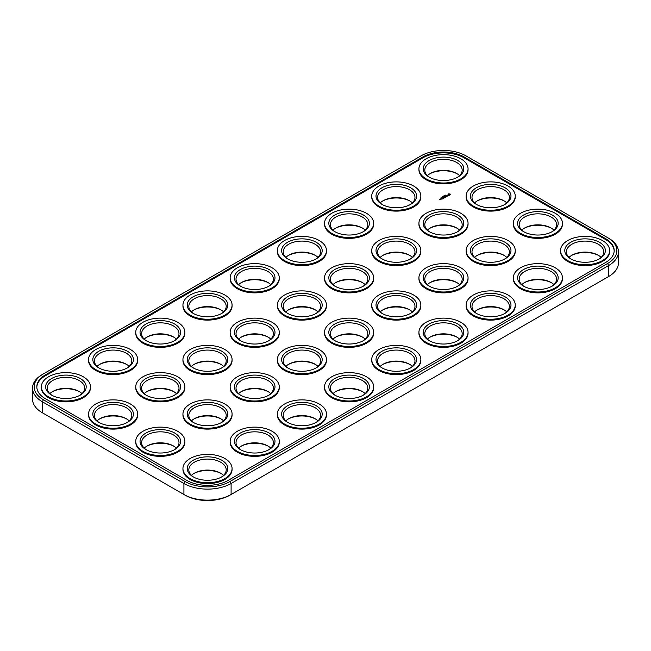 <?xml version="1.0" encoding="UTF-8"?>
<svg xmlns="http://www.w3.org/2000/svg" width="651" height="651" viewBox="0 0 651 651"><rect width="100%" height="100%" fill="white"/><g stroke="black" fill="none" stroke-linecap="round" stroke-linejoin="round"><path stroke-width="0.98" d="M421.026 155.849L43.454 373.837A31.769 18.342 0 0 0 43.454 399.779L185.047 481.52A31.769 18.342 0 0 0 229.974 481.52L607.546 263.541A31.769 18.342 0 0 0 607.546 237.599L465.953 155.849A31.769 18.342 0 0 0 421.026 155.849M43.454 373.837L42.323 374.496A33.372 19.27 0 0 0 32.55 388.118L32.55 399.128A33.372 19.27 0 0 0 42.323 412.75L183.916 494.491A33.372 19.27 0 0 0 231.105 494.491L608.677 276.504A33.372 19.27 0 0 0 618.45 262.882L618.45 251.872A33.372 19.27 0 0 0 608.677 238.25L607.546 237.599M32.55 388.118A33.372 19.27 0 0 0 42.323 401.74L183.916 483.49A33.372 19.27 0 0 0 231.105 483.49L608.677 265.502A33.372 19.27 0 0 0 618.45 251.872M607.546 277.163L608.677 276.504L607.546 277.163A31.769 18.342 0 0 0 607.57 277.147M185.047 481.52L183.916 483.49L183.916 494.491L185.047 495.151A31.769 18.342 0 0 0 229.974 495.151L231.105 494.491L229.974 495.151M335.338 391.821A20.287 11.718 180 0 1 343.85 389.119A20.287 11.718 180 0 1 362.859 391.821M382.536 364.576A20.287 11.718 180 0 1 391.039 361.866A20.287 11.718 180 0 1 410.049 364.576M429.733 337.324A20.287 11.718 180 0 1 438.237 334.622A20.287 11.718 180 0 1 457.246 337.324M335.338 282.827A20.287 11.718 180 0 1 343.85 280.125A20.287 11.718 180 0 1 362.859 282.827M288.141 310.079A20.287 11.718 180 0 1 296.653 307.37A20.287 11.718 180 0 1 315.662 310.079M288.141 255.583A20.287 11.718 180 0 1 296.653 252.873A20.287 11.718 180 0 1 315.662 255.583M240.951 282.827A20.287 11.718 180 0 1 249.455 280.125A20.287 11.718 180 0 1 268.464 282.827M571.318 255.583A20.287 11.718 180 0 1 579.829 252.873A20.287 11.718 180 0 1 598.839 255.583M382.536 310.079A20.287 11.718 180 0 1 391.039 307.37A20.287 11.718 180 0 1 410.049 310.079M476.931 310.079A20.287 11.718 180 0 1 485.434 307.37A20.287 11.718 180 0 1 504.444 310.079M524.12 282.827A20.287 11.718 180 0 1 532.632 280.125A20.287 11.718 180 0 1 551.641 282.827M335.338 337.324A20.287 11.718 180 0 1 343.85 334.622A20.287 11.718 180 0 1 362.859 337.324M382.536 201.086A20.287 11.718 180 0 1 391.039 198.376A20.287 11.718 180 0 1 410.049 201.086M429.733 173.833A20.287 11.718 180 0 1 438.237 171.132A20.287 11.718 180 0 1 457.246 173.833M429.733 228.33A20.287 11.718 180 0 1 438.237 225.628A20.287 11.718 180 0 1 457.246 228.33M382.536 255.583A20.287 11.718 180 0 1 391.039 252.873A20.287 11.718 180 0 1 410.049 255.583M335.338 228.33A20.287 11.718 180 0 1 343.85 225.628A20.287 11.718 180 0 1 362.859 228.33M476.931 201.086A20.287 11.718 180 0 1 485.434 198.376A20.287 11.718 180 0 1 504.444 201.086M193.754 310.079A20.287 11.718 180 0 1 202.258 307.37A20.287 11.718 180 0 1 221.267 310.079M524.12 228.33A20.287 11.718 180 0 1 532.632 225.628A20.287 11.718 180 0 1 551.641 228.33M193.754 473.57A20.287 11.718 180 0 1 202.258 470.86A20.287 11.718 180 0 1 221.267 473.57M429.733 282.827A20.287 11.718 180 0 1 438.237 280.125A20.287 11.718 180 0 1 457.246 282.827M476.931 255.583A20.287 11.718 180 0 1 485.434 252.873A20.287 11.718 180 0 1 504.444 255.583M240.951 337.324A20.287 11.718 180 0 1 249.455 334.622A20.287 11.718 180 0 1 268.464 337.324M288.141 364.576A20.287 11.718 180 0 1 296.653 361.866A20.287 11.718 180 0 1 315.662 364.576M288.141 419.073A20.287 11.718 180 0 1 296.653 416.363A20.287 11.718 180 0 1 315.662 419.073M240.951 446.317A20.287 11.718 180 0 1 249.455 443.616A20.287 11.718 180 0 1 268.464 446.317M146.556 391.821A20.287 11.718 180 0 1 155.06 389.119A20.287 11.718 180 0 1 174.069 391.821M193.754 364.576A20.287 11.718 180 0 1 202.258 361.866A20.287 11.718 180 0 1 221.267 364.576M52.161 391.821A20.287 11.718 180 0 1 60.673 389.119A20.287 11.718 180 0 1 79.682 391.821M99.359 364.576A20.287 11.718 180 0 1 107.871 361.866A20.287 11.718 180 0 1 126.88 364.576M146.556 337.324A20.287 11.718 180 0 1 155.06 334.622A20.287 11.718 180 0 1 174.069 337.324M240.951 391.821A20.287 11.718 180 0 1 249.455 389.119A20.287 11.718 180 0 1 268.464 391.821M193.754 419.073A20.287 11.718 180 0 1 202.258 416.363A20.287 11.718 180 0 1 221.267 419.073M146.556 446.317A20.287 11.718 180 0 1 155.06 443.616A20.287 11.718 180 0 1 174.069 446.317M99.359 419.073A20.287 11.718 180 0 1 107.871 416.363A20.287 11.718 180 0 1 126.88 419.073M605.658 238.689L464.065 156.94A29.1 16.804 0 0 0 422.914 156.94L45.342 374.927A29.1 16.804 0 0 0 36.822 386.808A29.1 16.804 0 0 0 45.342 398.689L186.935 480.43A29.1 16.804 0 0 0 228.086 480.43L605.658 262.451A29.1 16.804 0 0 0 614.178 250.57A29.1 16.804 0 0 0 605.658 238.689L605.658 239.56A29.1 16.804 0 0 1 614.17 251.001M333.027 393.619A18.692 10.79 180 0 1 335.883 391.495A18.692 10.79 180 0 1 344.257 388.704A18.692 10.79 180 0 1 362.314 391.495A18.692 10.79 180 0 1 365.17 393.619M380.217 366.375A18.692 10.79 180 0 1 383.081 364.251A18.692 10.79 180 0 1 391.454 361.451A18.692 10.79 180 0 1 409.512 364.251A18.692 10.79 180 0 1 412.368 366.375M427.414 339.122A18.692 10.79 180 0 1 430.278 336.998A18.692 10.79 180 0 1 438.652 334.207A18.692 10.79 180 0 1 456.701 336.998A18.692 10.79 180 0 1 459.565 339.122M333.027 284.625A18.692 10.79 180 0 1 335.883 282.501A18.692 10.79 180 0 1 344.257 279.71A18.692 10.79 180 0 1 362.314 282.501A18.692 10.79 180 0 1 365.17 284.625M285.83 311.878A18.692 10.79 180 0 1 288.686 309.754A18.692 10.79 180 0 1 297.068 306.955A18.692 10.79 180 0 1 315.117 309.754A18.692 10.79 180 0 1 317.973 311.878M285.83 257.381A18.692 10.79 180 0 1 288.686 255.257A18.692 10.79 180 0 1 297.068 252.458A18.692 10.79 180 0 1 315.117 255.257A18.692 10.79 180 0 1 317.973 257.381M238.632 284.625A18.692 10.79 180 0 1 241.488 282.501A18.692 10.79 180 0 1 249.87 279.71A18.692 10.79 180 0 1 267.919 282.501A18.692 10.79 180 0 1 270.783 284.625M569.007 257.381A18.692 10.79 180 0 1 571.863 255.257A18.692 10.79 180 0 1 580.244 252.458A18.692 10.79 180 0 1 598.293 255.257A18.692 10.79 180 0 1 601.15 257.381M380.217 311.878A18.692 10.79 180 0 1 383.081 309.754A18.692 10.79 180 0 1 391.454 306.955A18.692 10.79 180 0 1 409.512 309.754A18.692 10.79 180 0 1 412.368 311.878M474.612 311.878A18.692 10.79 180 0 1 477.468 309.754A18.692 10.79 180 0 1 485.849 306.955A18.692 10.79 180 0 1 503.898 309.754A18.692 10.79 180 0 1 506.763 311.878M521.809 284.625A18.692 10.79 180 0 1 524.665 282.501A18.692 10.79 180 0 1 533.047 279.71A18.692 10.79 180 0 1 551.096 282.501A18.692 10.79 180 0 1 553.952 284.625M333.027 339.122A18.692 10.79 180 0 1 335.883 336.998A18.692 10.79 180 0 1 344.257 334.207A18.692 10.79 180 0 1 362.314 336.998A18.692 10.79 180 0 1 365.17 339.122M380.217 202.884A18.692 10.79 180 0 1 383.081 200.76A18.692 10.79 180 0 1 391.454 197.961A18.692 10.79 180 0 1 409.512 200.76A18.692 10.79 180 0 1 412.368 202.884M427.414 175.632A18.692 10.79 180 0 1 430.278 173.508A18.692 10.79 180 0 1 438.652 170.717A18.692 10.79 180 0 1 456.701 173.508A18.692 10.79 180 0 1 459.565 175.632M427.414 230.129A18.692 10.79 180 0 1 430.278 228.005A18.692 10.79 180 0 1 438.652 225.213A18.692 10.79 180 0 1 456.701 228.005A18.692 10.79 180 0 1 459.565 230.129M380.217 257.381A18.692 10.79 180 0 1 383.081 255.257A18.692 10.79 180 0 1 391.454 252.458A18.692 10.79 180 0 1 409.512 255.257A18.692 10.79 180 0 1 412.368 257.381M333.027 230.129A18.692 10.79 180 0 1 335.883 228.005A18.692 10.79 180 0 1 344.257 225.213A18.692 10.79 180 0 1 362.314 228.005A18.692 10.79 180 0 1 365.17 230.129M474.612 202.884A18.692 10.79 180 0 1 477.468 200.76A18.692 10.79 180 0 1 485.849 197.961A18.692 10.79 180 0 1 503.898 200.76A18.692 10.79 180 0 1 506.763 202.884M191.435 311.878A18.692 10.79 180 0 1 194.299 309.754A18.692 10.79 180 0 1 202.673 306.955A18.692 10.79 180 0 1 220.722 309.754A18.692 10.79 180 0 1 223.586 311.878M521.809 230.129A18.692 10.79 180 0 1 524.665 228.005A18.692 10.79 180 0 1 533.047 225.213A18.692 10.79 180 0 1 551.096 228.005A18.692 10.79 180 0 1 553.952 230.129M191.435 475.368A18.692 10.79 180 0 1 194.299 473.244A18.692 10.79 180 0 1 202.673 470.445A18.692 10.79 180 0 1 220.722 473.244A18.692 10.79 180 0 1 223.586 475.368M427.414 284.625A18.692 10.79 180 0 1 430.278 282.501A18.692 10.79 180 0 1 438.652 279.71A18.692 10.79 180 0 1 456.701 282.501A18.692 10.79 180 0 1 459.565 284.625M474.612 257.381A18.692 10.79 180 0 1 477.468 255.257A18.692 10.79 180 0 1 485.849 252.458A18.692 10.79 180 0 1 503.898 255.257A18.692 10.79 180 0 1 506.763 257.381M238.632 339.122A18.692 10.79 180 0 1 241.488 336.998A18.692 10.79 180 0 1 249.87 334.207A18.692 10.79 180 0 1 267.919 336.998A18.692 10.79 180 0 1 270.783 339.122M285.83 366.375A18.692 10.79 180 0 1 288.686 364.251A18.692 10.79 180 0 1 297.068 361.451A18.692 10.79 180 0 1 315.117 364.251A18.692 10.79 180 0 1 317.973 366.375M285.83 420.872A18.692 10.79 180 0 1 288.686 418.748A18.692 10.79 180 0 1 297.068 415.948A18.692 10.79 180 0 1 315.117 418.748A18.692 10.79 180 0 1 317.973 420.872M238.632 448.116A18.692 10.79 180 0 1 241.488 445.992A18.692 10.79 180 0 1 249.87 443.201A18.692 10.79 180 0 1 267.919 445.992A18.692 10.79 180 0 1 270.783 448.116M144.237 393.619A18.692 10.79 180 0 1 147.102 391.495A18.692 10.79 180 0 1 155.475 388.704A18.692 10.79 180 0 1 173.532 391.495A18.692 10.79 180 0 1 176.388 393.619M191.435 366.375A18.692 10.79 180 0 1 194.299 364.251A18.692 10.79 180 0 1 202.673 361.451A18.692 10.79 180 0 1 220.722 364.251A18.692 10.79 180 0 1 223.586 366.375M49.85 393.619A18.692 10.79 180 0 1 52.707 391.495A18.692 10.79 180 0 1 61.088 388.704A18.692 10.79 180 0 1 79.137 391.495A18.692 10.79 180 0 1 81.993 393.619M97.048 366.375A18.692 10.79 180 0 1 99.904 364.251A18.692 10.79 180 0 1 108.278 361.451A18.692 10.79 180 0 1 126.335 364.251A18.692 10.79 180 0 1 129.191 366.375M144.237 339.122A18.692 10.79 180 0 1 147.102 336.998A18.692 10.79 180 0 1 155.475 334.207A18.692 10.79 180 0 1 173.532 336.998A18.692 10.79 180 0 1 176.388 339.122M238.632 393.619A18.692 10.79 180 0 1 241.488 391.495A18.692 10.79 180 0 1 249.87 388.704A18.692 10.79 180 0 1 267.919 391.495A18.692 10.79 180 0 1 270.783 393.619M191.435 420.872A18.692 10.79 180 0 1 194.299 418.748A18.692 10.79 180 0 1 202.673 415.948A18.692 10.79 180 0 1 220.722 418.748A18.692 10.79 180 0 1 223.586 420.872M144.237 448.116A18.692 10.79 180 0 1 147.102 445.992A18.692 10.79 180 0 1 155.475 443.201A18.692 10.79 180 0 1 173.532 445.992A18.692 10.79 180 0 1 176.388 448.116M97.048 420.872A18.692 10.79 180 0 1 99.904 418.748A18.692 10.79 180 0 1 108.278 415.948A18.692 10.79 180 0 1 126.335 418.748A18.692 10.79 180 0 1 129.191 420.872M464.065 156.94L464.065 157.811L605.658 239.56M464.065 157.811A29.1 16.804 0 0 0 422.914 157.811L45.342 375.798A29.1 16.804 0 0 0 36.83 387.247M335.338 395.417A18.692 10.79 180 0 1 330.407 388.118A18.692 10.79 180 0 1 344.257 377.694A18.692 10.79 180 0 1 367.791 388.118A18.692 10.79 180 0 1 362.859 395.417M382.536 368.173A18.692 10.79 180 0 1 377.604 360.866A18.692 10.79 180 0 1 391.454 350.45A18.692 10.79 180 0 1 414.98 360.866A18.692 10.79 180 0 1 410.049 368.173M429.733 340.921A18.692 10.79 180 0 1 424.802 333.621A18.692 10.79 180 0 1 438.652 323.197A18.692 10.79 180 0 1 462.177 333.621A18.692 10.79 180 0 1 457.246 340.921M335.338 286.424A18.692 10.79 180 0 1 330.407 279.124A18.692 10.79 180 0 1 344.257 268.7A18.692 10.79 180 0 1 367.791 279.124A18.692 10.79 180 0 1 362.859 286.424M288.141 313.676A18.692 10.79 180 0 1 283.209 306.369A18.692 10.79 180 0 1 297.068 295.953A18.692 10.79 180 0 1 320.593 306.369A18.692 10.79 180 0 1 315.662 313.676M288.141 259.179A18.692 10.79 180 0 1 283.209 251.872A18.692 10.79 180 0 1 297.068 241.456A18.692 10.79 180 0 1 320.593 251.872A18.692 10.79 180 0 1 315.662 259.179M240.951 286.424A18.692 10.79 180 0 1 236.02 279.124A18.692 10.79 180 0 1 249.87 268.7A18.692 10.79 180 0 1 273.396 279.124A18.692 10.79 180 0 1 268.464 286.424M571.318 259.179A18.692 10.79 180 0 1 566.386 251.872A18.692 10.79 180 0 1 580.244 241.456A18.692 10.79 180 0 1 603.77 251.872A18.692 10.79 180 0 1 598.839 259.179M382.536 313.676A18.692 10.79 180 0 1 377.604 306.369A18.692 10.79 180 0 1 391.454 295.953A18.692 10.79 180 0 1 414.98 306.369A18.692 10.79 180 0 1 410.049 313.676M476.931 313.676A18.692 10.79 180 0 1 471.999 306.369A18.692 10.79 180 0 1 485.849 295.953A18.692 10.79 180 0 1 509.375 306.369A18.692 10.79 180 0 1 504.444 313.676M524.12 286.424A18.692 10.79 180 0 1 519.197 279.124A18.692 10.79 180 0 1 533.047 268.7A18.692 10.79 180 0 1 556.572 279.124A18.692 10.79 180 0 1 551.641 286.424M335.338 340.921A18.692 10.79 180 0 1 330.407 333.621A18.692 10.79 180 0 1 344.257 323.197A18.692 10.79 180 0 1 367.791 333.621A18.692 10.79 180 0 1 362.859 340.921M382.536 204.683A18.692 10.79 180 0 1 377.604 197.375A18.692 10.79 180 0 1 391.454 186.959A18.692 10.79 180 0 1 414.98 197.375A18.692 10.79 180 0 1 410.049 204.683M429.733 177.43A18.692 10.79 180 0 1 424.802 170.131A18.692 10.79 180 0 1 438.652 159.707A18.692 10.79 180 0 1 462.177 170.131A18.692 10.79 180 0 1 457.246 177.43M429.733 231.927A18.692 10.79 180 0 1 424.802 224.628A18.692 10.79 180 0 1 438.652 214.203A18.692 10.79 180 0 1 462.177 224.628A18.692 10.79 180 0 1 457.246 231.927M382.536 259.179A18.692 10.79 180 0 1 377.604 251.872A18.692 10.79 180 0 1 391.454 241.456A18.692 10.79 180 0 1 414.98 251.872A18.692 10.79 180 0 1 410.049 259.179M335.338 231.927A18.692 10.79 180 0 1 330.407 224.628A18.692 10.79 180 0 1 344.257 214.203A18.692 10.79 180 0 1 367.791 224.628A18.692 10.79 180 0 1 362.859 231.927M476.931 204.683A18.692 10.79 180 0 1 471.999 197.375A18.692 10.79 180 0 1 485.849 186.959A18.692 10.79 180 0 1 509.375 197.375A18.692 10.79 180 0 1 504.444 204.683M193.754 313.676A18.692 10.79 180 0 1 188.823 306.369A18.692 10.79 180 0 1 202.673 295.953A18.692 10.79 180 0 1 226.198 306.369A18.692 10.79 180 0 1 221.267 313.676M524.12 231.927A18.692 10.79 180 0 1 519.197 224.628A18.692 10.79 180 0 1 533.047 214.203A18.692 10.79 180 0 1 556.572 224.628A18.692 10.79 180 0 1 551.641 231.927M193.754 477.167A18.692 10.79 180 0 1 188.823 469.859A18.692 10.79 180 0 1 202.673 459.443A18.692 10.79 180 0 1 226.198 469.859A18.692 10.79 180 0 1 221.267 477.167M429.733 286.424A18.692 10.79 180 0 1 424.802 279.124A18.692 10.79 180 0 1 438.652 268.7A18.692 10.79 180 0 1 462.177 279.124A18.692 10.79 180 0 1 457.246 286.424M476.931 259.179A18.692 10.79 180 0 1 471.999 251.872A18.692 10.79 180 0 1 485.849 241.456A18.692 10.79 180 0 1 509.375 251.872A18.692 10.79 180 0 1 504.444 259.179M240.951 340.921A18.692 10.79 180 0 1 236.02 333.621A18.692 10.79 180 0 1 249.87 323.197A18.692 10.79 180 0 1 273.396 333.621A18.692 10.79 180 0 1 268.464 340.921M288.141 368.173A18.692 10.79 180 0 1 283.209 360.866A18.692 10.79 180 0 1 297.068 350.45A18.692 10.79 180 0 1 320.593 360.866A18.692 10.79 180 0 1 315.662 368.173M288.141 422.67A18.692 10.79 180 0 1 283.209 415.362A18.692 10.79 180 0 1 297.068 404.946A18.692 10.79 180 0 1 320.593 415.362A18.692 10.79 180 0 1 315.662 422.67M240.951 449.914A18.692 10.79 180 0 1 236.02 442.615A18.692 10.79 180 0 1 249.87 432.191A18.692 10.79 180 0 1 273.396 442.615A18.692 10.79 180 0 1 268.464 449.914M146.556 395.417A18.692 10.79 180 0 1 141.625 388.118A18.692 10.79 180 0 1 155.475 377.694A18.692 10.79 180 0 1 179.001 388.118A18.692 10.79 180 0 1 174.069 395.417M193.754 368.173A18.692 10.79 180 0 1 188.823 360.866A18.692 10.79 180 0 1 202.673 350.45A18.692 10.79 180 0 1 226.198 360.866A18.692 10.79 180 0 1 221.267 368.173M52.161 395.417A18.692 10.79 180 0 1 47.23 388.118A18.692 10.79 180 0 1 61.088 377.694A18.692 10.79 180 0 1 84.614 388.118A18.692 10.79 180 0 1 79.682 395.417M99.359 368.173A18.692 10.79 180 0 1 94.428 360.866A18.692 10.79 180 0 1 108.278 350.45A18.692 10.79 180 0 1 131.803 360.866A18.692 10.79 180 0 1 126.88 368.173M146.556 340.921A18.692 10.79 180 0 1 141.625 333.621A18.692 10.79 180 0 1 155.475 323.197A18.692 10.79 180 0 1 179.001 333.621A18.692 10.79 180 0 1 174.069 340.921M240.951 395.417A18.692 10.79 180 0 1 236.02 388.118A18.692 10.79 180 0 1 249.87 377.694A18.692 10.79 180 0 1 273.396 388.118A18.692 10.79 180 0 1 268.464 395.417M193.754 422.67A18.692 10.79 180 0 1 188.823 415.362A18.692 10.79 180 0 1 202.673 404.946A18.692 10.79 180 0 1 226.198 415.362A18.692 10.79 180 0 1 221.267 422.67M146.556 449.914A18.692 10.79 180 0 1 141.625 442.615A18.692 10.79 180 0 1 155.475 432.191A18.692 10.79 180 0 1 179.001 442.615A18.692 10.79 180 0 1 174.069 449.914M99.359 422.67A18.692 10.79 180 0 1 94.428 415.362A18.692 10.79 180 0 1 108.278 404.946A18.692 10.79 180 0 1 131.803 415.362A18.692 10.79 180 0 1 126.88 422.67M468.053 168.821L468.053 169.691A24.559 14.184 180 0 1 443.494 183.875A24.559 14.184 180 0 1 418.927 169.691L418.927 168.821A24.559 14.184 180 0 1 437.13 155.125A24.559 14.184 180 0 1 468.053 168.821A24.559 14.184 180 0 1 443.494 183.004A24.559 14.184 180 0 1 418.927 168.821M420.855 196.073L420.855 196.944A24.559 14.184 180 0 1 396.296 211.119A24.559 14.184 180 0 1 371.729 196.944L371.729 196.073A24.559 14.184 180 0 1 389.933 182.37A24.559 14.184 180 0 1 420.855 196.073A24.559 14.184 180 0 1 396.296 210.249A24.559 14.184 180 0 1 371.729 196.073M445.251 195.145L445.919 195.186L445.251 195.145M450.215 194.535L449.695 195.235L447.945 194.852L448.612 193.843L450.085 193.998L450.248 194.698M446.968 195.617L448.148 195.552L446.936 195.731L447.327 195.137L446.968 195.723M445.032 195.495L445.528 195.438L445.056 195.162L445.015 195.666M444.381 195.56L445.138 195.666L444.381 195.65M443.852 196.179L444.356 196.122L443.876 195.845L443.836 196.35M443.486 196.073L443.958 196.35L443.486 196.146M443.429 196.586L443.014 196.35L443.429 196.651M442.306 196.814L442.932 196.879L442.371 196.887M442.021 197.603L441.557 197.245L442.102 197.408M441.053 197.538L441.655 197.546L441.101 197.603M446.106 195.764L447.375 196.097L446.57 196.561L446.106 195.902M445.496 196.114L446.415 196.651L445.723 197.05L446.244 196.683L444.804 196.512L445.496 196.252M444.47 197.107L445.52 197.163L444.6 196.635L445.194 197.115L444.308 197.001L444.487 197.522L443.665 197.107L444.584 197.709L444.47 197.107L444.641 197.709M444.348 197.839L443.315 197.912L443.315 197.31L444.348 197.912M442.558 197.814L443.477 198.343L442.558 197.945M443.111 198.555L442.428 198.954L442.94 198.588L442.078 198.62L442.485 198.319L441.508 198.417L442.192 198.018L443.111 198.62M441.101 199.255L440.524 198.921L441.101 199.255M440.418 199.043L440.882 199.312L440.418 199.182M440.092 199.442L440.035 199.865L439.303 199.507L440.092 199.572M373.658 223.317L373.658 224.188A24.559 14.184 180 0 1 349.099 238.372A24.559 14.184 180 0 1 324.54 224.188L324.54 223.317A24.559 14.184 180 0 1 342.743 209.622A24.559 14.184 180 0 1 373.658 223.317A24.559 14.184 180 0 1 349.099 237.501A24.559 14.184 180 0 1 324.54 223.317M326.46 250.57L326.46 251.441A24.559 14.184 180 0 1 301.901 265.616A24.559 14.184 180 0 1 277.342 251.441L277.342 250.57A24.559 14.184 180 0 1 295.546 236.866A24.559 14.184 180 0 1 326.46 250.57A24.559 14.184 180 0 1 301.901 264.745A24.559 14.184 180 0 1 277.342 250.57M515.25 196.073L515.25 196.944A24.559 14.184 180 0 1 490.683 211.119A24.559 14.184 180 0 1 466.124 196.944L466.124 196.073A24.559 14.184 180 0 1 484.328 182.37A24.559 14.184 180 0 1 515.25 196.073A24.559 14.184 180 0 1 490.683 210.249A24.559 14.184 180 0 1 466.124 196.073M468.053 223.317L468.053 224.188A24.559 14.184 180 0 1 443.494 238.372A24.559 14.184 180 0 1 418.927 224.188L418.927 223.317A24.559 14.184 180 0 1 437.13 209.622A24.559 14.184 180 0 1 468.053 223.317A24.559 14.184 180 0 1 443.494 237.501A24.559 14.184 180 0 1 418.927 223.317M420.855 250.57L420.855 251.441A24.559 14.184 180 0 1 396.296 265.616A24.559 14.184 180 0 1 371.729 251.441L371.729 250.57A24.559 14.184 180 0 1 389.933 236.866A24.559 14.184 180 0 1 420.855 250.57A24.559 14.184 180 0 1 396.296 264.745A24.559 14.184 180 0 1 371.729 250.57M373.658 277.814L373.658 278.685A24.559 14.184 180 0 1 349.099 292.869A24.559 14.184 180 0 1 324.54 278.685L324.54 277.814A24.559 14.184 180 0 1 342.743 264.119A24.559 14.184 180 0 1 373.658 277.814A24.559 14.184 180 0 1 349.099 291.998A24.559 14.184 180 0 1 324.54 277.814M279.271 277.814L279.271 278.685A24.559 14.184 180 0 1 254.704 292.869A24.559 14.184 180 0 1 230.145 278.685L230.145 277.814A24.559 14.184 180 0 1 248.348 264.119A24.559 14.184 180 0 1 279.271 277.814A24.559 14.184 180 0 1 254.704 291.998A24.559 14.184 180 0 1 230.145 277.814M232.073 305.067L232.073 305.937A24.559 14.184 180 0 1 207.506 320.113A24.559 14.184 180 0 1 182.947 305.937L182.947 305.067A24.559 14.184 180 0 1 201.151 291.363A24.559 14.184 180 0 1 232.073 305.067A24.559 14.184 180 0 1 207.506 319.242A24.559 14.184 180 0 1 182.947 305.067M184.876 332.311L184.876 333.182A24.559 14.184 180 0 1 160.317 347.365A24.559 14.184 180 0 1 135.75 333.182L135.75 332.311A24.559 14.184 180 0 1 153.953 318.616A24.559 14.184 180 0 1 184.876 332.311A24.559 14.184 180 0 1 160.317 346.495A24.559 14.184 180 0 1 135.75 332.311M137.678 359.564L137.678 360.434A24.559 14.184 180 0 1 113.119 374.61A24.559 14.184 180 0 1 88.552 360.434L88.552 359.564A24.559 14.184 180 0 1 106.764 345.86A24.559 14.184 180 0 1 137.678 359.564A24.559 14.184 180 0 1 113.119 373.739A24.559 14.184 180 0 1 88.552 359.564M90.481 386.808L90.481 387.679A24.559 14.184 180 0 1 65.922 401.862A24.559 14.184 180 0 1 41.363 387.679L41.363 386.808A24.559 14.184 180 0 1 59.566 373.113A24.559 14.184 180 0 1 90.481 386.808A24.559 14.184 180 0 1 65.922 400.992A24.559 14.184 180 0 1 41.363 386.808M326.46 305.067L326.46 305.937A24.559 14.184 180 0 1 301.901 320.113A24.559 14.184 180 0 1 277.342 305.937L277.342 305.067A24.559 14.184 180 0 1 295.546 291.363A24.559 14.184 180 0 1 326.46 305.067A24.559 14.184 180 0 1 301.901 319.242A24.559 14.184 180 0 1 277.342 305.067M279.271 332.311L279.271 333.182A24.559 14.184 180 0 1 254.704 347.365A24.559 14.184 180 0 1 230.145 333.182L230.145 332.311A24.559 14.184 180 0 1 248.348 318.616A24.559 14.184 180 0 1 279.271 332.311A24.559 14.184 180 0 1 254.704 346.495A24.559 14.184 180 0 1 230.145 332.311M232.073 359.564L232.073 360.434A24.559 14.184 180 0 1 207.506 374.61A24.559 14.184 180 0 1 182.947 360.434L182.947 359.564A24.559 14.184 180 0 1 201.151 345.86A24.559 14.184 180 0 1 232.073 359.564A24.559 14.184 180 0 1 207.506 373.739A24.559 14.184 180 0 1 182.947 359.564M184.876 386.808L184.876 387.679A24.559 14.184 180 0 1 160.317 401.862A24.559 14.184 180 0 1 135.75 387.679L135.75 386.808A24.559 14.184 180 0 1 153.953 373.113A24.559 14.184 180 0 1 184.876 386.808A24.559 14.184 180 0 1 160.317 400.992A24.559 14.184 180 0 1 135.75 386.808M137.678 414.06L137.678 414.931A24.559 14.184 180 0 1 113.119 429.107A24.559 14.184 180 0 1 88.552 414.931L88.552 414.06A24.559 14.184 180 0 1 106.764 400.357A24.559 14.184 180 0 1 137.678 414.06A24.559 14.184 180 0 1 113.119 428.236A24.559 14.184 180 0 1 88.552 414.06M562.448 223.317L562.448 224.188A24.559 14.184 180 0 1 537.881 238.372A24.559 14.184 180 0 1 513.322 224.188L513.322 223.317A24.559 14.184 180 0 1 531.525 209.622A24.559 14.184 180 0 1 562.448 223.317A24.559 14.184 180 0 1 537.881 237.501A24.559 14.184 180 0 1 513.322 223.317M515.25 250.57L515.25 251.441A24.559 14.184 180 0 1 490.683 265.616A24.559 14.184 180 0 1 466.124 251.441L466.124 250.57A24.559 14.184 180 0 1 484.328 236.866A24.559 14.184 180 0 1 515.25 250.57A24.559 14.184 180 0 1 490.683 264.745A24.559 14.184 180 0 1 466.124 250.57M468.053 277.814L468.053 278.685A24.559 14.184 180 0 1 443.494 292.869A24.559 14.184 180 0 1 418.927 278.685L418.927 277.814A24.559 14.184 180 0 1 437.13 264.119A24.559 14.184 180 0 1 468.053 277.814A24.559 14.184 180 0 1 443.494 291.998A24.559 14.184 180 0 1 418.927 277.814M420.855 305.067L420.855 305.937A24.559 14.184 180 0 1 396.296 320.113A24.559 14.184 180 0 1 371.729 305.937L371.729 305.067A24.559 14.184 180 0 1 389.933 291.363A24.559 14.184 180 0 1 420.855 305.067A24.559 14.184 180 0 1 396.296 319.242A24.559 14.184 180 0 1 371.729 305.067M609.637 250.57L609.637 251.441A24.559 14.184 180 0 1 585.078 265.616A24.559 14.184 180 0 1 560.519 251.441L560.519 250.57A24.559 14.184 180 0 1 578.723 236.866A24.559 14.184 180 0 1 609.637 250.57A24.559 14.184 180 0 1 585.078 264.745A24.559 14.184 180 0 1 560.519 250.57M562.448 277.814L562.448 278.685A24.559 14.184 180 0 1 537.881 292.869A24.559 14.184 180 0 1 513.322 278.685L513.322 277.814A24.559 14.184 180 0 1 531.525 264.119A24.559 14.184 180 0 1 562.448 277.814A24.559 14.184 180 0 1 537.881 291.998A24.559 14.184 180 0 1 513.322 277.814M515.25 305.067L515.25 305.937A24.559 14.184 180 0 1 490.683 320.113A24.559 14.184 180 0 1 466.124 305.937L466.124 305.067A24.559 14.184 180 0 1 484.328 291.363A24.559 14.184 180 0 1 515.25 305.067A24.559 14.184 180 0 1 490.683 319.242A24.559 14.184 180 0 1 466.124 305.067M468.053 332.311L468.053 333.182A24.559 14.184 180 0 1 443.494 347.365A24.559 14.184 180 0 1 418.927 333.182L418.927 332.311A24.559 14.184 180 0 1 437.13 318.616A24.559 14.184 180 0 1 468.053 332.311A24.559 14.184 180 0 1 443.494 346.495A24.559 14.184 180 0 1 418.927 332.311M373.658 332.311L373.658 333.182A24.559 14.184 180 0 1 349.099 347.365A24.559 14.184 180 0 1 324.54 333.182L324.54 332.311A24.559 14.184 180 0 1 342.743 318.616A24.559 14.184 180 0 1 373.658 332.311A24.559 14.184 180 0 1 349.099 346.495A24.559 14.184 180 0 1 324.54 332.311M326.46 359.564L326.46 360.434A24.559 14.184 180 0 1 301.901 374.61A24.559 14.184 180 0 1 277.342 360.434L277.342 359.564A24.559 14.184 180 0 1 295.546 345.86A24.559 14.184 180 0 1 326.46 359.564A24.559 14.184 180 0 1 301.901 373.739A24.559 14.184 180 0 1 277.342 359.564M279.271 386.808L279.271 387.679A24.559 14.184 180 0 1 254.704 401.862A24.559 14.184 180 0 1 230.145 387.679L230.145 386.808A24.559 14.184 180 0 1 248.348 373.113A24.559 14.184 180 0 1 279.271 386.808A24.559 14.184 180 0 1 254.704 400.992A24.559 14.184 180 0 1 230.145 386.808M232.073 414.06L232.073 414.931A24.559 14.184 180 0 1 207.506 429.107A24.559 14.184 180 0 1 182.947 414.931L182.947 414.06A24.559 14.184 180 0 1 201.151 400.357A24.559 14.184 180 0 1 232.073 414.06A24.559 14.184 180 0 1 207.506 428.236A24.559 14.184 180 0 1 182.947 414.06M184.876 441.305L184.876 442.175A24.559 14.184 180 0 1 160.317 456.359A24.559 14.184 180 0 1 135.75 442.175L135.75 441.305A24.559 14.184 180 0 1 153.953 427.609A24.559 14.184 180 0 1 184.876 441.305A24.559 14.184 180 0 1 160.317 455.488A24.559 14.184 180 0 1 135.75 441.305M420.855 359.564L420.855 360.434A24.559 14.184 180 0 1 396.296 374.61A24.559 14.184 180 0 1 371.729 360.434L371.729 359.564A24.559 14.184 180 0 1 389.933 345.86A24.559 14.184 180 0 1 420.855 359.564A24.559 14.184 180 0 1 396.296 373.739A24.559 14.184 180 0 1 371.729 359.564M373.658 386.808L373.658 387.679A24.559 14.184 180 0 1 349.099 401.862A24.559 14.184 180 0 1 324.54 387.679L324.54 386.808A24.559 14.184 180 0 1 342.743 373.113A24.559 14.184 180 0 1 373.658 386.808A24.559 14.184 180 0 1 349.099 400.992A24.559 14.184 180 0 1 324.54 386.808M326.46 414.06L326.46 414.931A24.559 14.184 180 0 1 301.901 429.107A24.559 14.184 180 0 1 277.342 414.931L277.342 414.06A24.559 14.184 180 0 1 295.546 400.357A24.559 14.184 180 0 1 326.46 414.06A24.559 14.184 180 0 1 301.901 428.236A24.559 14.184 180 0 1 277.342 414.06M279.271 441.305L279.271 442.175A24.559 14.184 180 0 1 254.704 456.359A24.559 14.184 180 0 1 230.145 442.175L230.145 441.305A24.559 14.184 180 0 1 248.348 427.609A24.559 14.184 180 0 1 279.271 441.305A24.559 14.184 180 0 1 254.704 455.488A24.559 14.184 180 0 1 230.145 441.305M232.073 468.557L232.073 469.428A24.559 14.184 180 0 1 207.506 483.603A24.559 14.184 180 0 1 182.947 469.428L182.947 468.557A24.559 14.184 180 0 1 201.151 454.854A24.559 14.184 180 0 1 232.073 468.557A24.559 14.184 180 0 1 207.506 482.733A24.559 14.184 180 0 1 182.947 468.557M343.85 375.497A20.287 11.718 180 0 1 366.668 380.949A20.287 11.718 180 0 1 363.445 395.092A20.287 11.718 180 0 1 334.752 395.092A20.287 11.718 180 0 1 343.85 375.497M391.039 348.244A20.287 11.718 180 0 1 413.865 353.705A20.287 11.718 180 0 1 410.643 367.848A20.287 11.718 180 0 1 381.95 367.848A20.287 11.718 180 0 1 391.039 348.244M438.237 321A20.287 11.718 180 0 1 461.063 326.452A20.287 11.718 180 0 1 457.84 340.595A20.287 11.718 180 0 1 429.139 340.595A20.287 11.718 180 0 1 438.237 321M343.85 266.503A20.287 11.718 180 0 1 366.668 271.955A20.287 11.718 180 0 1 363.445 286.098A20.287 11.718 180 0 1 334.752 286.098A20.287 11.718 180 0 1 343.85 266.503M296.653 293.747A20.287 11.718 180 0 1 319.47 299.208A20.287 11.718 180 0 1 316.248 313.351A20.287 11.718 180 0 1 287.555 313.351A20.287 11.718 180 0 1 296.653 293.747M296.653 239.251A20.287 11.718 180 0 1 319.47 244.711A20.287 11.718 180 0 1 316.248 258.854A20.287 11.718 180 0 1 287.555 258.854A20.287 11.718 180 0 1 296.653 239.251M249.455 266.503A20.287 11.718 180 0 1 272.281 271.955A20.287 11.718 180 0 1 269.05 286.098A20.287 11.718 180 0 1 240.357 286.098A20.287 11.718 180 0 1 249.455 266.503M579.829 239.251A20.287 11.718 180 0 1 602.647 244.711A20.287 11.718 180 0 1 599.425 258.854A20.287 11.718 180 0 1 570.732 258.854A20.287 11.718 180 0 1 579.829 239.251M391.039 293.747A20.287 11.718 180 0 1 413.865 299.208A20.287 11.718 180 0 1 410.643 313.351A20.287 11.718 180 0 1 381.95 313.351A20.287 11.718 180 0 1 391.039 293.747M485.434 293.747A20.287 11.718 180 0 1 508.26 299.208A20.287 11.718 180 0 1 505.03 313.351A20.287 11.718 180 0 1 476.337 313.351A20.287 11.718 180 0 1 485.434 293.747M532.632 266.503A20.287 11.718 180 0 1 555.458 271.955A20.287 11.718 180 0 1 552.227 286.098A20.287 11.718 180 0 1 523.534 286.098A20.287 11.718 180 0 1 532.632 266.503M343.85 321A20.287 11.718 180 0 1 366.668 326.452A20.287 11.718 180 0 1 363.445 340.595A20.287 11.718 180 0 1 334.752 340.595A20.287 11.718 180 0 1 343.85 321M391.039 184.754A20.287 11.718 180 0 1 413.865 190.214A20.287 11.718 180 0 1 410.643 204.357A20.287 11.718 180 0 1 381.95 204.357A20.287 11.718 180 0 1 391.039 184.754M438.237 157.509A20.287 11.718 180 0 1 461.063 162.962A20.287 11.718 180 0 1 457.84 177.105A20.287 11.718 180 0 1 429.139 177.105A20.287 11.718 180 0 1 438.237 157.509M438.237 212.006A20.287 11.718 180 0 1 461.063 217.458A20.287 11.718 180 0 1 457.84 231.601A20.287 11.718 180 0 1 429.139 231.601A20.287 11.718 180 0 1 438.237 212.006M391.039 239.251A20.287 11.718 180 0 1 413.865 244.711A20.287 11.718 180 0 1 410.643 258.854A20.287 11.718 180 0 1 381.95 258.854A20.287 11.718 180 0 1 391.039 239.251M343.85 212.006A20.287 11.718 180 0 1 366.668 217.458A20.287 11.718 180 0 1 363.445 231.601A20.287 11.718 180 0 1 334.752 231.601A20.287 11.718 180 0 1 343.85 212.006M485.434 184.754A20.287 11.718 180 0 1 508.26 190.214A20.287 11.718 180 0 1 505.03 204.357A20.287 11.718 180 0 1 476.337 204.357A20.287 11.718 180 0 1 485.434 184.754M202.258 293.747A20.287 11.718 180 0 1 225.083 299.208A20.287 11.718 180 0 1 221.861 313.351A20.287 11.718 180 0 1 193.16 313.351A20.287 11.718 180 0 1 202.258 293.747M532.632 212.006A20.287 11.718 180 0 1 555.458 217.458A20.287 11.718 180 0 1 552.227 231.601A20.287 11.718 180 0 1 523.534 231.601A20.287 11.718 180 0 1 532.632 212.006M202.258 457.238A20.287 11.718 180 0 1 225.083 462.698A20.287 11.718 180 0 1 221.861 476.833A20.287 11.718 180 0 1 193.16 476.833A20.287 11.718 180 0 1 202.258 457.238M438.237 266.503A20.287 11.718 180 0 1 461.063 271.955A20.287 11.718 180 0 1 457.84 286.098A20.287 11.718 180 0 1 429.139 286.098A20.287 11.718 180 0 1 438.237 266.503M485.434 239.251A20.287 11.718 180 0 1 508.26 244.711A20.287 11.718 180 0 1 505.03 258.854A20.287 11.718 180 0 1 476.337 258.854A20.287 11.718 180 0 1 485.434 239.251M249.455 321A20.287 11.718 180 0 1 272.281 326.452A20.287 11.718 180 0 1 269.05 340.595A20.287 11.718 180 0 1 240.357 340.595A20.287 11.718 180 0 1 249.455 321M296.653 348.244A20.287 11.718 180 0 1 319.47 353.705A20.287 11.718 180 0 1 316.248 367.848A20.287 11.718 180 0 1 287.555 367.848A20.287 11.718 180 0 1 296.653 348.244M296.653 402.741A20.287 11.718 180 0 1 319.47 408.201A20.287 11.718 180 0 1 316.248 422.336A20.287 11.718 180 0 1 287.555 422.336A20.287 11.718 180 0 1 296.653 402.741M249.455 429.994A20.287 11.718 180 0 1 272.281 435.446A20.287 11.718 180 0 1 269.05 449.589A20.287 11.718 180 0 1 240.357 449.589A20.287 11.718 180 0 1 249.455 429.994M155.06 375.497A20.287 11.718 180 0 1 177.886 380.949A20.287 11.718 180 0 1 174.663 395.092A20.287 11.718 180 0 1 145.97 395.092A20.287 11.718 180 0 1 155.06 375.497M202.258 348.244A20.287 11.718 180 0 1 225.083 353.705A20.287 11.718 180 0 1 221.861 367.848A20.287 11.718 180 0 1 193.16 367.848A20.287 11.718 180 0 1 202.258 348.244M60.673 375.497A20.287 11.718 180 0 1 83.491 380.949A20.287 11.718 180 0 1 80.268 395.092A20.287 11.718 180 0 1 51.575 395.092A20.287 11.718 180 0 1 60.673 375.497M107.871 348.244A20.287 11.718 180 0 1 130.688 353.705A20.287 11.718 180 0 1 127.466 367.848A20.287 11.718 180 0 1 98.773 367.848A20.287 11.718 180 0 1 107.871 348.244M155.06 321A20.287 11.718 180 0 1 177.886 326.452A20.287 11.718 180 0 1 174.663 340.595A20.287 11.718 180 0 1 145.97 340.595A20.287 11.718 180 0 1 155.06 321M249.455 375.497A20.287 11.718 180 0 1 272.281 380.949A20.287 11.718 180 0 1 269.05 395.092A20.287 11.718 180 0 1 240.357 395.092A20.287 11.718 180 0 1 249.455 375.497M202.258 402.741A20.287 11.718 180 0 1 225.083 408.201A20.287 11.718 180 0 1 221.861 422.336A20.287 11.718 180 0 1 193.16 422.336A20.287 11.718 180 0 1 202.258 402.741M155.06 429.994A20.287 11.718 180 0 1 177.886 435.446A20.287 11.718 180 0 1 174.663 449.589A20.287 11.718 180 0 1 145.97 449.589A20.287 11.718 180 0 1 155.06 429.994M107.871 402.741A20.287 11.718 180 0 1 130.688 408.201A20.287 11.718 180 0 1 127.466 422.336A20.287 11.718 180 0 1 98.773 422.336A20.287 11.718 180 0 1 107.871 402.741M449.149 194.161L448.547 194.901L449.808 194.755L448.873 193.908M449.613 195.023L449.808 194.535M441.264 199.157L440.694 198.954L441.264 199.027M42.323 412.75L42.323 401.74L43.454 399.779M608.677 276.504L608.677 265.502L607.546 263.541M231.105 494.491L231.105 483.49L229.974 481.52M422.914 156.94L422.914 157.811M45.342 374.927L45.342 375.798"/></g></svg>
